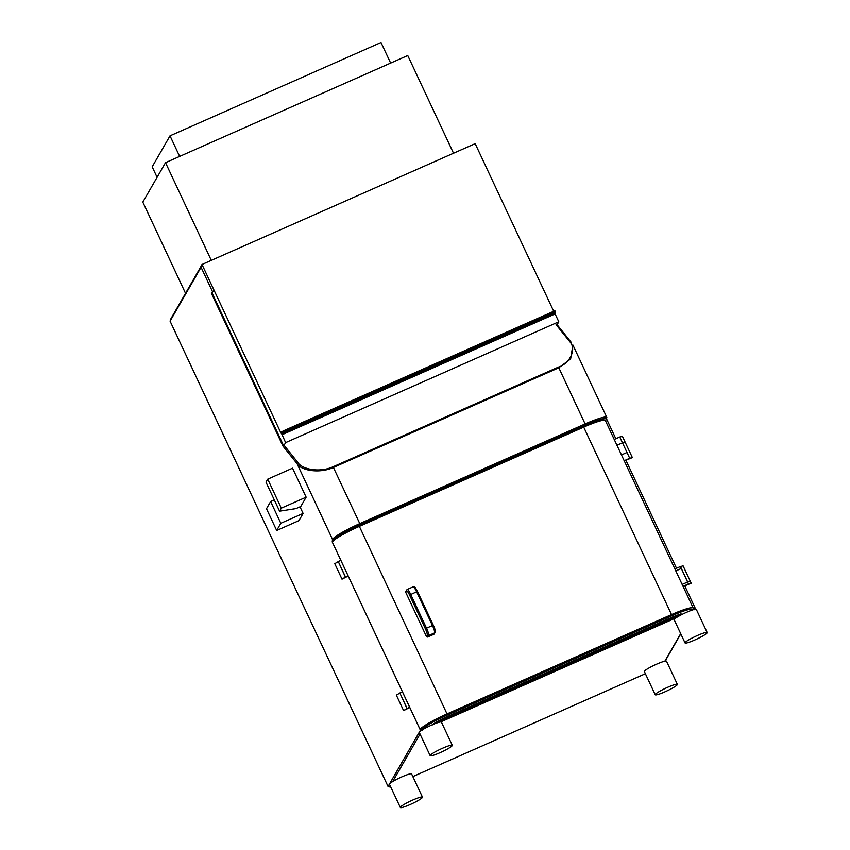 <?xml version="1.0" encoding="UTF-8"?>
<svg xmlns="http://www.w3.org/2000/svg" width="850" height="850" viewBox="0 0 850 850"><rect width="100%" height="100%" fill="white"/><g stroke="black" fill="none" stroke-linecap="round" stroke-linejoin="round"><path stroke-width="1.27" d="M452.306 745.312L441.437 722.117A12.219 1.498 154.9 0 0 440.725 721.947A12.219 1.498 154.9 0 0 428.995 726.282A12.219 1.498 154.9 0 0 419.369 732.169A12.219 1.498 154.9 0 0 419.305 732.477L430.174 755.682A12.219 1.498 154.9 0 0 440.916 752.303A12.219 1.498 154.9 0 0 452.243 745.631A12.219 1.498 154.9 0 0 452.306 745.312A12.219 1.498 154.9 0 0 441.564 748.691A12.219 1.498 154.9 0 0 430.228 755.363A12.219 1.498 154.9 0 0 430.174 755.682M707.179 632.57L696.309 609.376A12.219 1.498 154.9 0 0 688.202 611.607A12.219 1.498 154.9 0 0 676.09 617.844A12.219 1.498 154.9 0 0 674.241 619.427A12.219 1.498 154.9 0 0 674.188 619.746L685.047 642.94A12.219 1.498 154.9 0 0 695.789 639.561A12.219 1.498 154.9 0 0 707.126 632.889A12.219 1.498 154.9 0 0 707.179 632.57A12.219 1.498 154.9 0 0 696.437 635.949A12.219 1.498 154.9 0 0 685.111 642.621A12.219 1.498 154.9 0 0 685.047 642.94M677.365 684.388L666.506 661.194A12.219 1.498 154.9 0 0 664.87 661.173A12.219 1.498 154.9 0 0 653.034 665.858A12.219 1.498 154.9 0 0 644.428 671.245A12.219 1.498 154.9 0 0 644.374 671.564L655.244 694.758A12.219 1.498 154.9 0 0 665.975 691.379A12.219 1.498 154.9 0 0 677.312 684.707A12.219 1.498 154.9 0 0 677.365 684.388A12.219 1.498 154.9 0 0 666.634 687.767A12.219 1.498 154.9 0 0 655.297 694.439A12.219 1.498 154.9 0 0 655.244 694.758M422.471 797.13L411.612 773.936A12.219 1.498 154.9 0 0 404.494 775.763A12.219 1.498 154.9 0 0 392.711 781.554A12.219 1.498 154.9 0 0 389.544 783.987A12.219 1.498 154.9 0 0 389.481 784.306L400.35 807.5A12.219 1.498 154.9 0 0 411.092 804.121A12.219 1.498 154.9 0 0 422.418 797.449A12.219 1.498 154.9 0 0 422.471 797.13A12.219 1.498 154.9 0 0 411.74 800.509A12.219 1.498 154.9 0 0 400.403 807.181A12.219 1.498 154.9 0 0 400.35 807.5M420.973 729.321L422.333 730.086M170.733 319.483L170.085 321.141L388.067 786.494L390.501 786.484L389.523 786.919L390.224 785.878M683.145 586.564L684.739 585.852L695.141 608.048L694.482 609.705M625.887 460.211L676.504 568.268M332.541 540.558L332.233 539.888A1.116 1.094 -150.1 0 0 332.69 540.388M605.242 420.336L606.156 419.56A1.116 1.094 29.9 0 0 606.645 419.114L615.836 438.759M606.156 419.56A25.978 3.198 154.9 0 0 585.48 425.159L585.129 423.948A27.104 3.336 154.9 0 1 606.815 417.414L606.358 419.613A1.116 1.094 -150.1 0 1 605.859 420.059M619.799 437.091L622.402 436.326L625.111 442.106L622.519 442.892M621.488 454.931L627.013 452.476L619.767 437.017L614.242 439.461M684.739 585.852L691.22 583.238L688.511 584.046L681.339 568.459L675.814 570.903M340.861 560.384L338.268 561.531L345.514 576.991L342.019 579.169L348.203 576.034M402.443 691.826L399.851 692.973L407.086 708.443L403.601 710.621L409.774 707.487M683.06 586.372L688.585 583.929M407.086 708.443L409.679 707.296M345.514 576.991L348.107 575.843M407.022 708.56L399.851 692.973M403.601 710.621L396.355 695.151L399.776 693.101M345.451 577.118L338.268 561.531M342.019 579.169L334.783 563.709L338.204 561.648M211.979 292.825L213.52 290.785M274.306 499.928L270.64 501.553L266.496 508.736L276.686 530.485L298.966 520.625L303.11 513.432L300.018 506.834M300.794 506.494L306.149 497.186L292.559 468.191L267.729 479.177L265.997 482.184L279.576 511.179L296.023 508.598L300.794 506.494M279.576 511.179L281.308 508.172L267.729 479.177M306.149 497.186L281.308 508.172M303.11 513.432L280.819 523.292L270.64 501.553M276.686 530.485L280.819 523.292M557.111 324.721L571.179 342.316A1.073 0.892 141.2 0 0 569.936 341.881L556.091 324.668L557.154 324.849M569.936 341.881C577.097 349.658 568.979 364.183 558.429 367.104L333.094 466.777C319.292 473.057 301.357 469.115 297.712 462.294L284.081 445.294M606.815 417.414L572.9 345.015L570.626 358.955L558.811 367.774L558.429 367.104M585.48 425.159L360.145 524.832L359.794 523.621L585.129 423.948L558.811 367.774L333.476 467.447C319.111 473.971 300.656 470.348 297.011 463.59L282.986 446.123L283.9 445.06M170.17 320.057L201.11 266.273A1.116 1.094 29.9 0 0 201.078 267.272L202.204 266.624M420.059 729.374L332.244 541.918L333.104 541.641L332.244 541.918L332.764 540.483A25.978 3.198 -25.1 0 1 358.785 525.576L583.132 426.339L583.716 427.136L671.532 614.603L447.185 713.841A27.104 3.336 154.9 0 0 420.059 729.374L420.92 729.109L421.473 729.927L420.059 729.374L420.92 729.109L421.473 729.927L424.564 728.556M682.433 614.497L680.946 613.955L682.412 614.518M616.951 445.262L622.487 442.818L629.722 458.277L624.197 460.721M674.911 568.969L680.436 566.525L687.682 581.995L682.146 584.439M691.22 583.238L690.306 581.283L687.714 582.069M426.381 636.395L427.199 634.971A5.674 0.978 -113.9 0 0 425.404 628.83L409.583 595.064A5.652 0.967 -113.9 0 0 406.608 591.016L405.79 592.439L426.381 636.395A1.116 1.094 -150.1 0 0 427.858 636.958L433.776 634.334A1.116 1.094 -150.1 0 0 434.276 633.888L435.094 632.464A1.116 1.094 -150.1 0 1 434.594 632.921L433.776 634.334M405.79 592.439A1.116 1.094 -150.1 0 1 405.822 591.441L406.651 590.017A1.116 1.094 -150.1 0 0 406.608 591.016M629.722 458.277L632.368 457.587L625.122 442.127M624.293 460.913L632.368 457.587M680.468 566.61L683.071 565.834L690.317 581.304M553.722 311.312L475.182 143.65L202.002 264.488L200.249 267.771M211.809 292.453L283.709 445.942L285.621 442.627L558.801 321.789L555.124 313.937L555.358 311.695L554.466 311.961L554.083 311.153L554.976 310.877L555.326 311.674M285.621 442.627L281.584 433.564L283.294 431.906L554.466 311.961M202.002 264.488L280.989 433.128L282.912 431.099L283.294 431.906M554.083 311.153L282.912 431.099M556.888 325.104L558.801 321.789M185.544 293.324L142.821 202.119L165.527 162.658L407.756 55.516L453.528 153.234M211.299 260.376L165.527 162.658M157.101 177.299L152.192 166.812L170.021 135.83L381.013 42.5L390.66 63.081M179.658 156.411L170.021 135.83M676.09 617.844L440.725 721.947M664.87 661.173L680.701 633.654M412.856 776.592L645.394 673.731L412.856 776.602M420.049 734.049L392.711 781.554M420.601 729.948L388.067 786.494M695.141 608.048L693.356 608.834M681.126 614.242L434.116 723.499M360.145 524.832A25.978 3.198 154.9 0 0 345.791 531.866M333.115 539.952A1.116 1.094 -150.1 0 1 332.52 539.389L332.233 539.888M170.085 321.141L201.078 267.272L212.394 291.433M211.363 293.229L282.986 446.123M297.712 462.294A1.073 0.892 -38.8 0 0 297.011 463.59L332.52 539.389A27.104 3.336 154.9 0 1 359.794 523.621L333.094 466.777M692.697 609.907A26.031 3.198 154.9 0 0 671.872 615.761L447.525 714.999A26.031 3.198 154.9 0 0 421.473 729.927M432.384 724.742A14.631 1.796 -25.1 0 1 446.282 717.102L670.714 617.833A14.631 1.796 -25.1 0 1 682.401 614.263M446.282 717.102L670.671 617.844M424.469 728.609L421.462 729.938L420.049 729.417L332.233 541.949L332.329 540.834C336.621 536.594 345.44 531.505 358.796 525.555L583.153 426.317A25.978 3.198 -25.1 0 1 603.957 420.219M692.654 609.981L693.218 609.397A1.073 1.062 -158.2 0 1 692.867 609.854M358.796 525.555L359.369 526.373L583.716 427.136A27.104 3.336 -25.1 0 1 605.402 420.601L693.218 608.069A27.104 3.336 154.9 0 0 671.532 614.603L671.872 615.761M332.244 541.918A27.104 3.336 -25.1 0 1 359.369 526.373L447.525 714.999M427.858 636.958L428.676 635.534L434.594 632.921A6.8 1.169 66.1 0 0 432.448 625.558L433.341 625.292C434.86 628.203 435.444 630.594 435.094 632.464M435.126 631.465A5.674 0.978 66.1 0 0 433.341 625.324L417.52 591.526L416.627 591.791L432.448 625.558L426.53 628.182L410.709 594.416A6.779 1.169 -113.9 0 0 407.256 589.454L406.651 590.017M413.068 586.946A6.779 1.169 66.1 0 1 413.174 586.84A6.779 1.169 66.1 0 1 416.627 591.791L409.583 595.064M427.199 634.971A1.116 1.094 29.9 0 0 428.676 635.534A6.8 1.169 -113.9 0 0 426.53 628.182L425.404 628.83M281.786 431.747L282.168 432.554M281.584 433.564L554.774 312.726M281.945 434.775L555.124 313.937M665.146 661.109L680.808 633.888M432.119 725.093C434.478 722.968 439.195 720.301 446.271 717.113M670.703 617.844C681.498 613.264 682.029 614.274 681.424 614.21L680.935 613.774M583.153 426.317C593.056 421.961 599.834 419.719 603.489 419.592L605.402 420.601M693.218 609.397L693.218 608.069M407.256 589.454L413.174 586.84C415.289 587.414 414.003 585.299 417.52 591.526L433.341 625.292M555.358 311.695L554.976 310.877"/></g></svg>
